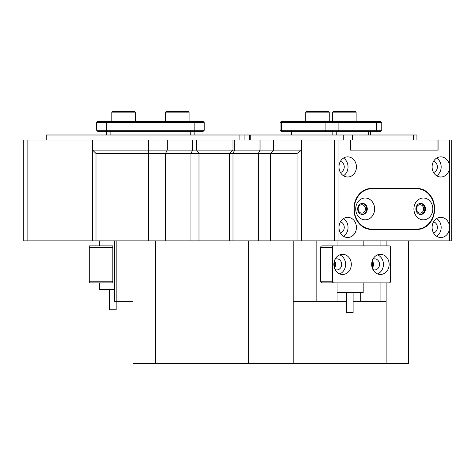 <?xml version="1.0" encoding="UTF-8"?>
<svg xmlns="http://www.w3.org/2000/svg" width="475" height="475" viewBox="0 0 475 475"><rect width="100%" height="100%" fill="white"/><g stroke="black" fill="none" stroke-linecap="round" stroke-linejoin="round"><path stroke-width="0.71" d="M416.379 208.935A4.204 3.64 90 0 0 420.013 213.132A4.204 3.64 90 0 0 423.652 208.935A4.204 3.64 90 0 0 420.013 204.731A4.204 3.64 90 0 0 416.379 208.935M432.108 166.927A10.082 8.734 90 0 0 440.836 177.009A10.082 8.734 90 0 0 449.57 166.927A10.082 8.734 90 0 0 440.836 156.845A10.082 8.734 90 0 0 432.108 166.927M436.638 175.762A10.082 8.734 90 0 0 441.168 166.927A10.082 8.734 90 0 0 436.638 158.086M433.556 172.49A5.712 4.946 90 0 0 437.386 166.927A5.712 4.946 90 0 0 433.556 161.357M432.108 227.418A10.082 8.734 90 0 0 440.836 237.5A10.082 8.734 90 0 0 449.57 227.418A10.082 8.734 90 0 0 440.836 217.336A10.082 8.734 90 0 0 432.108 227.418M436.638 236.259A10.082 8.734 90 0 0 441.168 227.418A10.082 8.734 90 0 0 436.638 218.577M433.556 232.982A5.712 4.946 90 0 0 437.386 227.418A5.712 4.946 90 0 0 433.556 221.855M358.168 208.935A4.204 3.64 90 0 0 361.808 213.132A4.204 3.64 90 0 0 365.441 208.935A4.204 3.64 90 0 0 361.808 204.731A4.204 3.64 90 0 0 358.168 208.935M338.972 140.036L338.972 166.927A10.082 8.734 90 0 0 347.7 177.009A10.082 8.734 90 0 0 356.434 166.927A10.082 8.734 90 0 0 347.7 156.845A10.082 8.734 90 0 0 338.972 166.927L338.972 227.418A10.082 8.734 90 0 0 347.7 237.5A10.082 8.734 90 0 0 356.434 227.418A10.082 8.734 90 0 0 347.7 217.336A10.082 8.734 90 0 0 338.972 227.418L338.972 240.861L334.382 240.861L334.382 140.036L350.467 140.036L350.467 150.124L437.926 150.124L437.926 140.036L350.467 140.036M343.502 175.762A10.082 8.734 90 0 0 348.032 166.927A10.082 8.734 90 0 0 343.502 158.086M340.421 172.49A5.712 4.946 90 0 0 344.25 166.927A5.712 4.946 90 0 0 340.421 161.357M343.502 236.259A10.082 8.734 90 0 0 348.032 227.418A10.082 8.734 90 0 0 343.502 218.577M340.421 232.982A5.712 4.946 90 0 0 344.25 227.418A5.712 4.946 90 0 0 340.421 221.855M434.583 209.267L434.583 208.596A20.164 17.462 90 0 0 417.115 188.433L371.426 188.433A20.164 17.462 90 0 0 353.958 208.596L353.958 209.267A20.164 17.462 90 0 0 371.426 229.437L417.115 229.437A20.164 17.462 90 0 0 434.583 209.267L434.287 209.267M350.467 150.124L438.075 150.124L438.075 140.036L451.25 140.036L451.25 240.861L338.972 240.861M232.987 240.861L232.987 153.484L234.668 150.124L301.613 150.124L301.613 140.036L301.613 240.861L297.023 240.861L297.023 153.484L229.627 153.484L232.987 150.124L196.632 150.124L232.987 150.124L232.987 140.036L234.668 140.036L234.668 150.124L232.987 150.124L301.613 150.124L301.613 240.861L334.382 240.861M270.649 240.861L270.649 153.484L273.564 150.124L273.564 140.036L334.382 140.036M413.755 229.437A20.164 17.462 90 0 0 416.931 229.098M416.931 188.771A20.164 17.462 90 0 0 413.755 188.433M23.75 208.596L23.75 140.036L27.111 140.036L27.111 240.861L23.75 240.861L23.75 209.267M23.75 240.861L23.75 140.036M23.75 188.433L23.75 188.771M229.627 240.861L229.627 153.484L96.003 153.484L92.643 150.124L92.643 140.036L92.643 240.861L92.643 150.124L192.595 150.124L192.595 140.036L27.111 140.036M96.003 153.484L96.003 240.861L27.111 240.861M192.595 140.036L196.632 140.036L196.632 150.124L192.595 150.124L196.632 150.124L198.989 153.484L198.989 240.861M232.987 140.036L196.632 140.036M273.564 140.036L234.668 140.036M350.615 150.124L350.615 140.036M381.763 130.292L380.76 131.302L281.081 131.302L280.078 130.292L381.763 130.292L381.763 122.562L280.078 122.562L280.078 130.292L280.078 122.562L281.081 121.552L380.76 121.552L381.763 122.562M194.138 134.995L194.138 131.302L97.684 131.302L96.68 130.292L204.22 130.292L204.22 122.562L96.68 122.562L96.68 130.292L97.684 131.302M106.762 134.995L106.762 121.552L203.211 121.552L204.22 122.562L204.22 130.292L203.211 131.302L194.138 131.302L194.138 121.552M106.762 121.552L97.684 121.552L96.68 122.562L96.68 130.292M203.211 131.302L204.22 130.292M97.684 121.552L96.68 122.562M416.931 140.036L416.931 134.995L250.212 134.995L250.212 140.036M239.109 140.036L239.109 134.995L250.212 134.995M239.109 134.995L46.265 134.995L46.265 140.036M374.627 208.935A10.925 9.458 90 0 0 365.168 198.01A10.925 9.458 90 0 0 355.704 208.935A10.925 9.458 90 0 0 365.168 219.854A10.925 9.458 90 0 0 374.627 208.935M367.282 208.935A5.546 4.803 90 0 0 362.478 203.389A5.546 4.803 90 0 0 357.675 208.935A5.546 4.803 90 0 0 362.478 214.48A5.546 4.803 90 0 0 367.282 208.935M362.14 214.463A5.546 4.803 90 0 0 366.605 208.935A5.546 4.803 90 0 0 362.14 203.401M432.832 208.935A10.925 9.458 90 0 0 423.373 198.01A10.925 9.458 90 0 0 413.915 208.935A10.925 9.458 90 0 0 423.373 219.854A10.925 9.458 90 0 0 432.832 208.935M425.487 208.935A5.546 4.803 90 0 0 420.69 203.389A5.546 4.803 90 0 0 415.886 208.935A5.546 4.803 90 0 0 420.69 214.48A5.546 4.803 90 0 0 425.487 208.935M420.351 214.463A5.546 4.803 90 0 0 424.816 208.935A5.546 4.803 90 0 0 420.351 203.401M371.717 188.771A20.164 17.462 90 0 0 354.249 208.935A20.164 17.462 90 0 0 371.717 229.098L416.824 229.098A20.164 17.462 90 0 0 434.293 208.935A20.164 17.462 90 0 0 416.824 188.771L368.357 188.771A20.164 17.462 90 0 0 368.244 188.771M368.244 229.098A20.164 17.462 90 0 0 368.357 229.098L371.717 229.098M112.474 111.471L134.657 111.471L135.327 112.147L111.803 112.147L112.474 111.471M166.244 111.471L188.427 111.471L189.098 112.147L165.573 112.147L166.244 111.471M333.272 111.471L355.454 111.471L356.125 112.147L332.601 112.147L333.272 111.471L332.601 112.147L332.601 121.552L332.601 112.147M356.125 121.552L356.125 112.147M306.387 111.471L328.569 111.471L329.24 112.147L305.716 112.147L306.387 111.471L305.716 112.147L305.716 121.552L305.716 112.147M329.24 121.552L329.24 112.147M353.103 292.523L353.103 312.687L346.382 312.687L346.382 292.523M337.054 292.523L363.185 292.523L363.185 282.868M371.688 264.385A10.082 8.734 90 0 0 380.422 274.467A10.082 8.734 90 0 0 389.156 264.385A10.082 8.734 90 0 0 380.422 254.303A10.082 8.734 90 0 0 371.688 264.385M377.566 273.915A10.082 8.734 90 0 0 383.438 264.385A10.082 8.734 90 0 0 377.566 254.861M372.911 269.527A5.546 4.803 90 0 0 374.71 269.931A5.546 4.803 90 0 0 379.513 264.385A5.546 4.803 90 0 0 374.71 258.839A5.546 4.803 90 0 0 372.911 259.243M372.281 268.031A5.546 4.803 90 0 0 373.463 264.385A5.546 4.803 90 0 0 372.281 260.745M333.854 264.385A10.082 8.734 90 0 0 342.588 274.467A10.082 8.734 90 0 0 351.316 264.385A10.082 8.734 90 0 0 342.588 254.303A10.082 8.734 90 0 0 333.854 264.385M339.726 273.915A10.082 8.734 90 0 0 345.604 264.385A10.082 8.734 90 0 0 339.726 254.861M335.077 269.527A5.546 4.803 90 0 0 336.87 269.931A5.546 4.803 90 0 0 341.673 264.385A5.546 4.803 90 0 0 336.87 258.839A5.546 4.803 90 0 0 335.077 259.243M334.442 268.031A5.546 4.803 90 0 0 335.623 264.385A5.546 4.803 90 0 0 334.442 260.745M390.61 281.188L390.61 247.582A1.68 1.455 90 0 0 389.156 245.902L333.854 245.902A1.68 1.455 90 0 0 332.399 247.582L332.399 281.188A1.68 1.455 90 0 0 333.854 282.868L389.156 282.868A1.68 1.455 90 0 0 390.61 281.188M332.399 247.582L320.637 247.582A1.68 1.455 -90 0 1 322.092 245.902L333.854 245.902M320.637 247.582L320.637 281.188L332.399 281.188M333.854 282.868L322.092 282.868A1.68 1.455 -90 0 1 320.637 281.188M372.008 261.678A5.546 4.803 -90 0 1 372.62 264.385A5.546 4.803 -90 0 1 372.008 267.092M334.174 261.678A5.546 4.803 -90 0 1 334.786 264.385A5.546 4.803 -90 0 1 334.174 267.092M360.745 292.523L360.745 301.352L353.103 301.352M316.884 240.861L316.884 301.352L346.382 301.352M316.884 301.352L293.182 301.352L293.182 240.861M386.133 282.868L386.133 301.352L360.745 301.352M380.914 301.352L380.914 282.868M380.914 245.902L380.914 240.861M337.054 301.352L337.054 282.868M337.054 245.902L337.054 240.861M132.976 240.861L132.976 363.529L248.348 363.529L248.348 240.861L297.023 240.861M386.133 301.352L386.133 363.529L293.182 363.529L293.182 301.352M132.976 301.352L116.173 301.352L116.173 240.861M114.487 240.861L114.487 301.352L116.173 301.352L116.167 309.753L109.446 309.753L109.446 289.59M96.003 240.861L155.39 240.861L155.39 363.529M92.643 150.124L192.595 150.124L190.914 153.484L190.914 240.861M386.133 363.529L408.553 363.529L408.553 240.861M248.348 363.529L293.182 363.529M386.133 240.861L386.133 245.902M155.39 240.861L248.348 240.861M301.613 150.124L297.023 153.484M99.364 282.868L99.364 289.59L114.487 289.59M112.807 245.902L112.807 247.582L89.282 247.582L89.282 245.902L112.807 245.902M112.807 281.188L112.807 282.868L89.282 282.868L89.282 281.188L112.807 281.188L112.807 247.582M89.282 281.188L89.282 247.582M449.57 240.861L449.57 140.036M434.287 208.596L434.583 208.596M165.549 240.861L165.549 153.484L167.23 150.124L167.23 140.036M148.746 240.861L148.746 140.036M258.353 240.861L258.353 153.484L260.033 150.124L260.033 140.036M368.772 134.995L368.772 131.302M336.757 134.995L336.757 131.302M332.168 134.995L332.168 131.302M291.84 134.995L291.84 131.302M376.218 121.552L376.723 122.562L376.723 130.292L376.218 131.302M282.298 121.552L281.426 122.562L281.426 130.292L282.298 131.302M325.987 121.552L325.114 122.562L325.114 130.292L325.987 131.302M338.384 121.552L338.889 122.562L338.889 130.292L338.384 131.302M190.778 134.995L190.778 131.302M110.123 134.995L110.123 131.302M343.271 134.995L343.271 140.036M352.45 134.995L352.45 140.036M413.571 134.995L413.571 140.036M52.986 134.995L52.986 140.036M244.928 134.995L244.928 140.036M316.047 240.861L316.047 301.352M370.452 134.995L370.452 131.302M291.389 134.995L291.389 131.302M281.081 131.302L280.078 130.292M281.081 121.552L280.078 122.562M249.31 134.995L249.31 140.036M111.803 121.552L111.803 112.147M135.327 121.552L135.327 112.147M165.573 121.552L165.573 112.147M189.098 121.552L189.098 112.147M363.185 240.861L363.185 245.902M99.364 240.861L99.364 245.902"/></g></svg>
